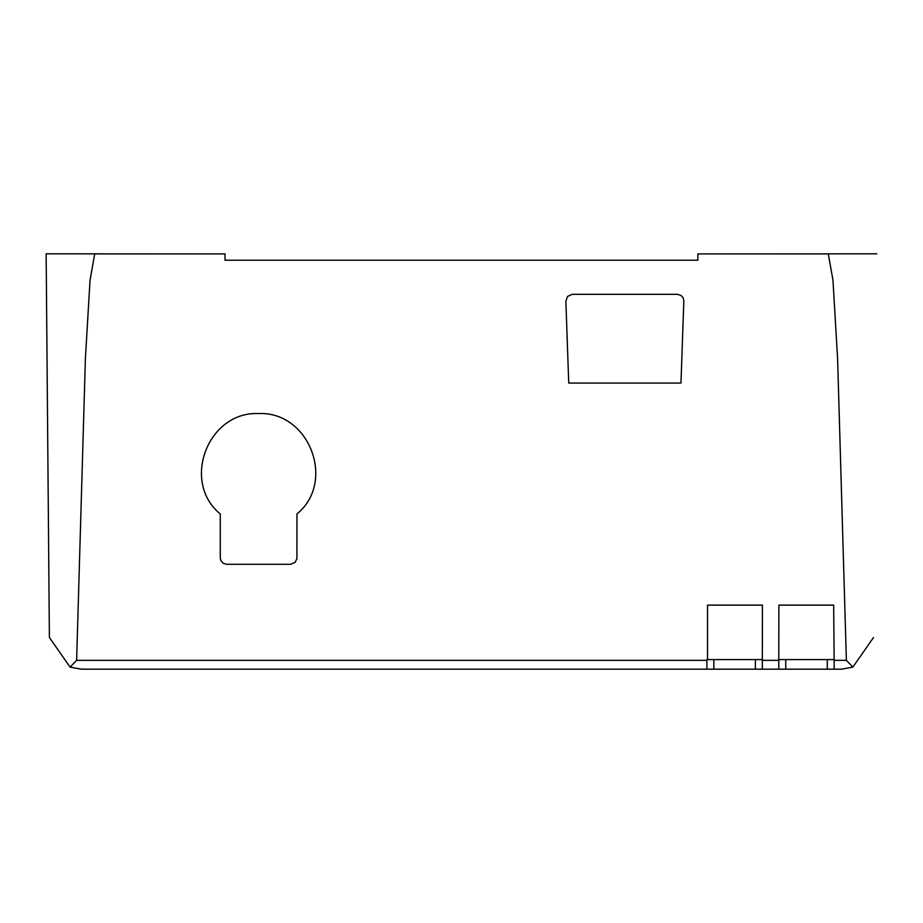 <?xml version="1.0" encoding="UTF-8"?>
<svg xmlns="http://www.w3.org/2000/svg" width="923" height="923" viewBox="0 0 923 923"><rect width="100%" height="100%" fill="white"/><g stroke="black" fill="none" stroke-linecap="round" stroke-linejoin="round"><path stroke-width="1.38" d="M778.793 669.175L81.339 669.175L70.102 667.133L76.621 660.337L85.412 358.343L90.039 280.211L94.711 253.917L225.016 253.917L225.016 260.217L697.869 260.217L697.869 253.917L828.289 253.917L832.961 280.211L837.588 358.343L846.379 660.337L852.852 667.121L841.557 669.175L778.793 669.175L778.874 605.13L833.665 605.13L834.219 669.175M762.329 668.76L762.329 659.587L707.537 659.587L707.537 605.13L762.41 605.13L762.329 669.175M296.952 513.949L296.918 558.611L295.083 562.419L290.572 564.288L226.666 564.288L223.262 563.307L220.909 560.676L220.274 557.896L220.274 513.949C180.908 481.921 207.917 411.208 258.613 413.573C309.309 411.208 336.318 481.921 296.952 513.949M565.868 301.186L567.599 296.41L572.248 294.333L677.47 294.333L680.978 295.441L682.997 297.61L683.839 300.448L680.978 383.057L568.73 383.057L565.868 301.186M706.903 669.175L706.903 659.587L707.537 659.587M833.665 659.587L778.874 659.587M225.016 253.917L46.15 253.825L49.392 637.505L70.102 667.133M852.852 667.11L873.504 637.505C877.958 126.809 877.958 126.809 873.504 637.505M876.85 253.825L697.869 253.917M225.016 260.217L697.869 260.217M762.41 660.337L778.793 660.337M834.219 660.337L846.379 660.337M76.621 660.337L706.903 660.337M827.273 659.587L827.273 669.175M785.738 659.587L785.738 669.175M755.383 659.587L755.383 669.175M713.848 659.587L713.848 669.175"/></g></svg>
